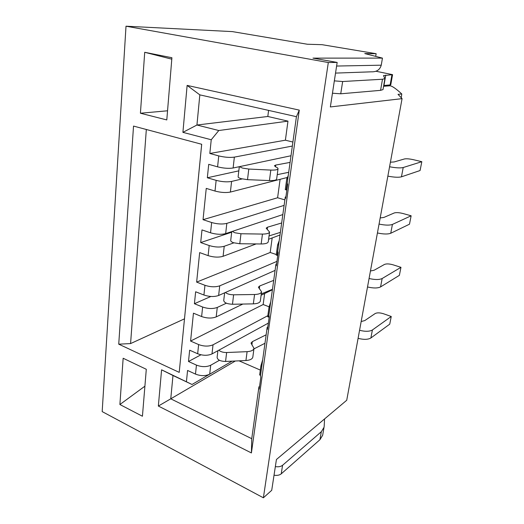 <?xml version="1.0" encoding="UTF-8"?>
<svg xmlns="http://www.w3.org/2000/svg" width="524" height="524" viewBox="0 0 524 524"><rect width="100%" height="100%" fill="white"/><g stroke="black" fill="none" stroke-linecap="round" stroke-linejoin="round"><path stroke-width="0.79" d="M232.276 231.412L234.85 232.767L240.981 233.75L262.459 234.077C266.716 234.058 269.087 233.383 269.559 232.04L266.192 228.156L267.495 227.2L281.67 222.975M231.752 231.588L230.724 240.444C230.652 241.269 231.634 242.042 233.671 242.769L239.776 243.752L261.162 243.974C265.406 243.935 267.771 243.221 268.249 241.833L269.559 232.04M239.461 166.658L242.474 168.08L248.789 169.049L270.816 170.077C275.179 170.221 277.582 169.796 278.021 168.8C278.106 168.23 277.392 167.615 275.866 166.96L274.425 165.741L275.735 165.067L290.073 162.394M239.304 166.691L238.125 176.798C238.079 177.426 239.114 178.062 241.223 178.691L247.511 179.66L269.447 180.57C273.79 180.688 276.187 180.223 276.633 179.169L278.021 168.8M285.908 196.847L285.266 197.037L285.698 198.347L287.65 184.337L287.204 183.105L296.42 116.682L299.276 110.119L187.127 85.405L182.909 132.356L211.238 139.751L218.796 130.522L196.939 125.02L199.827 94.864L296.42 116.682M285.266 197.037L277.772 251.062L278.146 252.666L276.318 265.832L275.952 264.155L268.904 314.983L269.212 316.922L267.489 329.314L267.188 327.317L267.816 326.963M209.41 374.346L192.013 384.478L161.595 369.82L158.346 406.054L170.758 398.823L251.736 438.686L258.928 386.85L259.177 389.129L260.801 377.444L260.546 375.217L267.188 327.317M251.736 438.686L251.409 452.946L299.276 110.119M276.587 263.88L275.952 264.155M102.18 411.602L126.009 26.2L232.387 31.61L307.352 44.239L322.175 44.697L376.147 53.703L364.769 53.572L382.454 58.118L312.979 58.125L337.161 62.435L330.356 106.942L402.072 98.643L346.731 400.251L276.43 459.509L271.72 490.307L263.382 497.8L102.18 411.602M337.161 62.435L328.312 62.526L126.009 26.2M238.82 170.857L207.334 177.767L208.716 164.34L217.591 166.842C223.453 168.289 228.634 168.676 233.121 168.001L234.359 157.128L292.346 146.045M268.589 110.394L267.816 116.479L287.971 121.136L285.39 140.196L209.829 153.473L218.757 155.91C224.652 157.324 229.853 157.731 234.359 157.128M209.829 153.473L211.238 139.751M158.346 406.054L251.409 452.946M186.439 381.524L187.572 370.448L195.485 374.097C200.731 376.108 205.467 376.14 209.692 374.195L210.707 365.241C206.469 367.141 201.714 367.095 196.448 365.104L188.496 361.495L189.655 350.196L197.659 353.746C202.958 355.711 207.74 355.77 211.991 353.936L213.032 344.805C208.762 346.587 203.967 346.508 198.635 344.569L190.585 341.065L193.448 313.182L201.622 316.542C207.039 318.409 211.899 318.533 216.196 316.909L217.277 307.444C212.96 309.009 208.08 308.872 202.637 307.025L194.417 303.717L195.642 291.77L203.921 295.012C209.397 296.826 214.303 296.984 218.632 295.49L219.733 285.829C215.39 287.263 210.465 287.087 204.956 285.298L196.638 282.108L199.664 252.594L208.12 255.627C213.72 257.33 218.704 257.559 223.086 256.302L224.226 246.28L233.887 242.841M231.68 232.217L200.692 242.573L209.194 245.546C214.82 247.23 219.831 247.472 224.226 246.28M200.692 242.573L201.989 229.918L210.55 232.813C216.216 234.457 221.252 234.726 225.667 233.612L226.827 223.375L284.113 205.369M280.098 179.319L277.602 197.758L203.037 219.68L211.65 222.523C217.349 224.134 222.405 224.423 226.827 223.375M203.037 219.68L206.246 188.398L215.01 191.05C220.801 192.57 225.923 192.911 230.383 192.072L231.595 181.435L242.167 178.933M207.334 177.767L216.15 180.354C221.973 181.848 227.121 182.208 231.595 181.435M328.312 62.526L263.382 497.8M119.891 404.521L123.153 358.252L146.294 369.289L142.43 416.239L119.891 404.521L144.906 386.181M167.549 110.787L140.419 113.23L166.796 119.93L171.911 57.725L144.716 52.295L171.793 59.166M140.419 113.23L144.716 52.295M201.681 144.27L179.221 372.374L201.701 144.277L133.528 126.081L118.732 344.17L130.574 343.587L146.327 129.5M179.221 372.374L118.732 344.17M382.454 58.118L381.243 65.192L336.611 66.044M376.147 53.703L375.695 56.376M182.909 132.356L196.939 125.02L267.816 116.479M187.127 85.405L199.827 94.864M161.595 369.82L172.986 375.512L170.758 398.823L235.315 361.016M192.013 384.478L172.986 375.512M184.474 318.847L130.574 343.587M376.055 71.264L392.568 74.657L390.76 84.849L383.719 85.51M392.568 74.657L383.483 75.613L384.911 78.646L382.998 89.604L380.568 90.344L340.731 93.796L332.458 93.22M335.53 73.098L371.418 71.821C376.625 71.998 379.893 69.784 381.243 65.192M239.049 360.839L260.317 370.082M383.581 86.283L390.033 85.792C392.227 86.047 396.137 88.772 401.77 93.966L398.03 94.346L402.072 98.643M324.566 418.938L324.186 426.3L322.673 435.228L319.935 439.708L281.231 473.847C279.502 475.222 277.104 475.674 274.032 475.203M401.77 93.966L401.286 97.805M340.731 93.796L342.657 81.521L334.345 80.866M342.657 81.521L382.494 79.242L380.568 90.344M384.911 78.646L382.494 79.242M284.873 199.886L277.602 197.758M272.166 237.935L270.201 252.47L276.299 254.526M264.64 293.538L263.153 304.529L269.113 306.802M292.896 142.043L285.39 140.196M377.424 232.964C383.45 234.235 387.884 234.339 390.74 233.265L409.48 224.2L411.144 215.783L402.956 213.51C399.118 212.554 396.216 212.371 394.251 212.96L383.876 217.44L380.182 217.945M279.227 240.575L277.635 244.846L276.227 255.057L277.746 255.561M269.041 235.931L280.366 232.368M278.591 245.167L277.137 255.365M277.635 244.846L278.552 245.153M379.062 224.069C385.107 225.327 389.561 225.451 392.417 224.429L411.144 215.783M387.858 176.136C394.061 177.322 398.587 177.551 401.45 176.83L420.078 170.529L421.82 161.693L413.377 159.689C409.421 158.824 406.454 158.582 404.482 158.955L394.153 161.949L390.413 162.198M288.239 175.612L286.772 178.795L285.272 189.629L286.851 190.074M277.235 174.662L288.698 172.311M287.761 179.064L286.215 189.904M286.772 178.795L287.722 179.057M389.574 166.763C395.81 167.935 400.356 168.184 403.211 167.523L421.82 161.693M258.928 386.85L259.55 386.437M324.055 427.302L321.323 431.711L282.574 465.279C280.838 466.635 278.434 467.081 275.349 466.602M287.971 121.136L218.796 130.522M264.974 343.272L253.924 348.905M266.146 334.816L252.326 341.661L251.022 343.102L253.996 348.368L252.823 357.139C252.286 359.091 249.987 360.224 245.939 360.519L225.562 361.468C220.368 361.285 217.552 359.936 217.113 357.414L217.892 350.707M370.881 337.98L372.4 329.976L391.251 316.496L389.745 324.153L370.881 337.98C368.045 339.65 363.78 339.768 358.089 338.347M260.559 375.354L259.642 374.955L260.9 365.857L262.688 359.765M272.467 289.274L261.279 293.931M273.705 280.366L259.708 285.973L258.398 287.185L261.568 291.803L260.33 301.064C259.812 302.754 257.487 303.691 253.341 303.861L232.473 304.261C227.141 303.992 224.226 302.754 223.728 300.553L224.632 292.824M370.448 270.993L374.097 270.253L384.498 264.423C386.457 263.637 389.299 263.769 393.033 264.81L400.965 267.325L399.38 275.349L380.568 286.916C377.719 288.305 373.37 288.318 367.521 286.969M269.166 317.289L267.692 316.725L269.028 307.097L270.725 301.857M269.945 307.45L269.028 307.097M400.965 267.325L382.16 278.513C379.311 279.849 374.948 279.849 369.073 278.506M261.568 291.803C261.057 293.453 258.725 294.35 254.566 294.508L233.612 294.809C229.912 294.737 227.174 293.964 225.392 292.484M260.9 365.857L261.751 366.224L260.493 375.328M372.4 329.976C369.558 331.6 365.28 331.705 359.569 330.297M361.174 321.526L364.783 320.577L375.191 313.529C377.142 312.566 379.933 312.645 383.555 313.765L391.251 316.496M225.562 361.468L226.643 352.528C223.198 352.547 220.591 351.768 218.822 350.202M226.643 352.528L247.099 351.663L245.939 360.519M253.996 348.368C253.459 350.281 251.16 351.381 247.099 351.663M232.06 361.167L209.692 374.195M290.997 155.752L233.121 168.001M210.707 365.241L219.438 360.289M188.496 361.495L200.947 354.794M268.353 323.092L211.991 353.936M287.349 177.459L230.383 192.072M213.032 344.805L267.836 315.677M190.585 341.065L263.153 304.529M272.395 289.798L261.103 295.241M242.828 304.064L216.196 316.909M282.836 214.571L225.667 233.612M217.277 307.444L226.388 303.2M194.417 303.717L210.89 296.466M275.087 270.391L218.632 295.49M279.999 235.001L268.596 239.272M256.157 243.922L223.086 256.302M219.733 285.829L276.934 261.378M196.638 282.108L270.201 252.47M239.776 243.752L240.981 233.75M247.511 179.66L248.789 169.049M218.757 155.91L217.591 166.842M196.448 365.104L195.485 374.097M198.635 344.569L197.659 353.746M202.637 307.025L201.622 316.542M204.956 285.298L203.921 295.012M209.194 245.546L208.12 255.627M211.65 222.523L210.55 232.813M216.15 180.354L215.01 191.05M387.118 85.255L389.98 85.792M385.769 75.089L383.948 85.491M391.932 74.801L390.118 85.032M281.231 473.847L282.574 465.279M321.323 431.711L319.935 439.708M390.74 233.265L392.417 224.429M267.194 229.505L267.495 227.2M262.459 234.077L261.162 243.974M401.45 176.83L403.211 167.523M275.5 166.796L275.735 165.067M270.816 170.077L269.447 180.57M269.912 307.431L268.576 317.066M252.326 341.661L251.893 344.936M380.568 286.916L382.16 278.513M232.473 304.261L233.612 294.809M254.566 294.508L253.341 303.861M259.708 285.973L259.334 288.796M387.164 85.248L390.033 85.792"/></g></svg>
